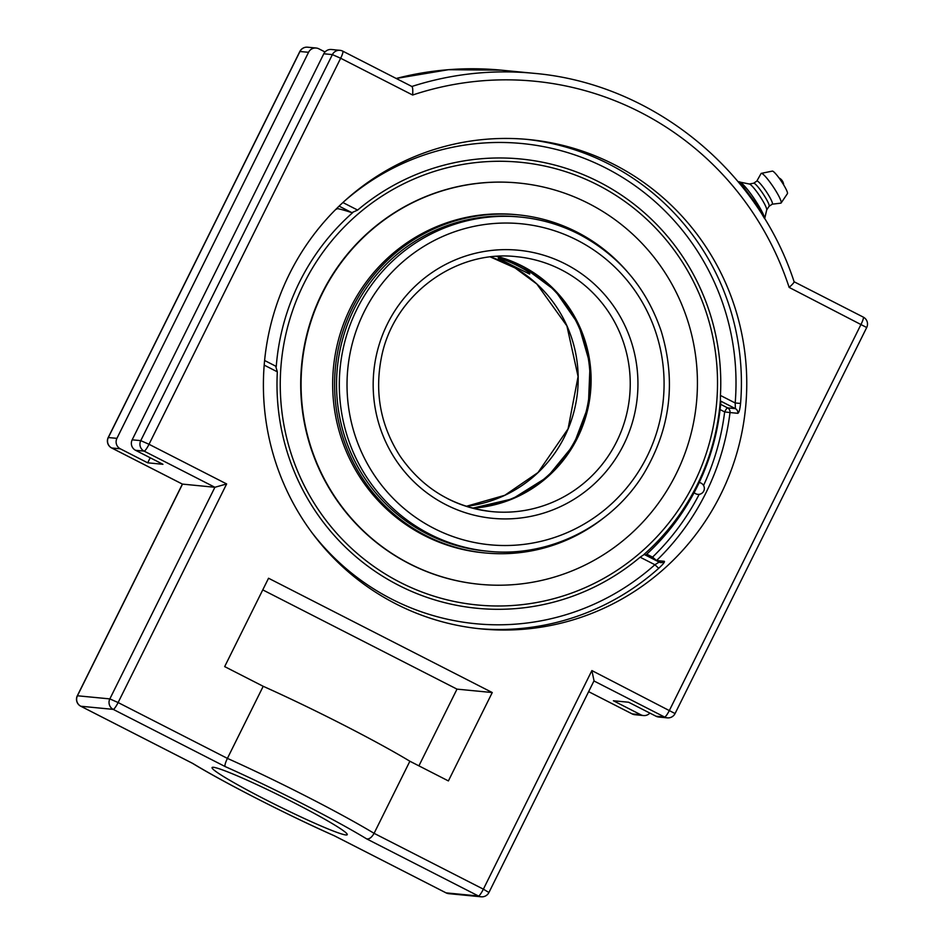 <?xml version="1.0" encoding="UTF-8"?>
<svg xmlns="http://www.w3.org/2000/svg" width="944" height="944" viewBox="0 0 944 944"><rect width="100%" height="100%" fill="white"/><g stroke="black" fill="none" stroke-linecap="round" stroke-linejoin="round"><path stroke-width="1.42" d="M478.714 628.645A245.829 241.64 95.5 0 0 658.723 568.3C663.042 564.288 664.918 561.963 664.375 561.314L656.54 560.559A245.829 241.64 95.5 0 0 730.007 412.552L737.842 413.307C739.022 412.681 739.931 409.389 740.568 403.442A245.829 241.64 95.5 0 0 526.091 139.299M737.842 413.307A4.626 4.543 95.5 0 0 735.376 408.622L735.187 402.982L740.568 403.442M658.723 568.3L654.888 564.736L659.183 562.105L644.197 554.435L660.788 562.577A4.626 4.543 95.5 0 0 664.375 561.314M644.233 554.458L640.138 557.196L654.888 564.736A241.204 237.086 -84.5 0 1 311.85 532.51M264.19 365.116L277.335 371.83L275.66 366.13L264.603 360.49L275.66 366.13M335.651 209.533L337.61 208.624L336.914 208.27M339.097 206.134L351.841 212.648L357.634 210.075L342.896 202.547M343.876 201.638A241.204 237.086 -84.5 0 1 606.485 168.362A241.204 237.086 -84.5 0 1 735.187 402.982L720.425 395.442L720.425 400.976L735.376 408.622L727.541 407.855A4.626 0.791 -62.9 0 0 724.65 411.914A241.204 237.086 -84.5 0 1 703.551 485.464M720.803 402.286A217.875 14.49 -153.6 0 0 720.425 400.976M720.425 395.442A225.71 221.852 95.5 0 0 599.015 181.921A225.71 221.852 95.5 0 0 357.634 210.075M351.841 212.648A217.875 14.49 -153.6 0 0 337.61 208.624M277.335 371.83A225.71 221.852 95.5 0 0 398.746 585.351A225.71 221.852 95.5 0 0 640.138 557.196M396.008 603.948A245.829 241.64 -84.5 0 1 273.028 316.334A245.829 241.64 -84.5 0 1 528.77 139.547A245.829 241.64 -84.5 0 1 745.595 407.525A245.829 241.64 -84.5 0 1 481.381 628.928A245.829 241.64 -84.5 0 1 396.008 603.948M593.941 680.954L664.611 717.062A7.812 7.67 95.5 0 0 667.314 717.853A7.812 7.812 0 0 0 675.066 713.558L591.888 670.57L594.036 680.777L488.933 892.505L483.375 889.165A7.812 1.333 117.1 0 1 478.478 896.009L446.075 892.871A7.812 1.333 117.1 0 1 445.993 892.847A7.812 1.333 117.1 0 1 445.922 892.788M150.202 457.781L147.701 462.82L120.313 448.813A7.812 7.67 -84.5 0 1 116.926 438.346L308.558 52.298A7.812 7.67 -84.5 0 1 318.871 48.828L325.031 51.979M649.861 713.086A7.812 7.67 -84.5 0 1 640.787 714.761L613.388 700.755L628.633 702.242L656.033 716.236A7.812 7.67 95.5 0 0 658.747 717.027L667.314 717.853M182.404 484.095L214.902 487.281L109.846 698.902L77.443 695.775L182.499 484.142L111.734 447.987A7.812 7.67 -84.5 0 1 108.348 437.509L299.98 51.472A7.812 7.67 -84.5 0 1 307.579 47.2A7.812 7.812 0 0 0 299.838 51.495L308.558 52.298M334.282 835.759L445.993 892.847A7.812 7.812 0 0 0 448.789 893.661A7.812 7.67 -84.5 0 1 446.075 892.871L334.388 835.794M192.21 763.153L80.83 706.242A7.812 7.67 -84.5 0 1 77.443 695.775L77.302 695.799A7.812 7.812 0 0 0 80.747 706.218A7.812 1.333 -62.9 0 0 80.83 706.242L113.233 709.381A7.812 7.67 -84.5 0 1 109.846 698.902L118.118 702.548L226.643 483.942L214.902 487.281L144.125 451.126A7.812 7.67 95.5 0 1 140.75 440.647L132.172 439.821A7.812 7.67 95.5 0 0 135.558 450.288L162.946 464.295L147.701 462.82M591.888 670.57L483.375 889.165L374.084 833.328A127.499 8.484 -153.6 0 0 306.47 796.406A127.499 8.484 -153.6 0 0 227.41 758.386L118.118 702.548A7.812 1.333 -62.9 0 1 113.233 709.381L225.12 766.552C224.578 765.525 225.333 762.799 227.41 758.386L263.199 686.3A127.499 8.484 26.4 0 1 342.247 724.319A127.499 8.484 26.4 0 1 409.873 761.23L374.084 833.328C371.653 837.564 369.151 839.393 366.579 838.838L478.478 896.009A7.812 7.67 -84.5 0 0 481.192 896.8A7.812 7.812 0 0 0 488.933 892.505M226.643 483.942L149.022 444.282L340.654 58.245L412.646 95.025A304.44 299.248 -84.5 0 1 789.137 287.401C792.783 284.12 794.4 282.221 793.975 281.713M501.347 70.163L448.447 69.703L396.232 78.47A312.252 306.918 -84.5 0 1 501.347 70.163L533.738 73.302C650.959 83.273 757.241 168.421 794.128 281.819L794.057 281.737M412.646 95.025C412.976 90.046 412.717 87.202 411.879 86.482L342.778 51.153A7.812 7.812 0 0 0 339.982 50.339A7.812 7.67 95.5 0 0 332.382 54.61L340.654 58.245A7.812 1.333 -62.9 0 0 342.778 51.153A7.812 1.333 -62.9 0 0 342.684 51.129A7.812 7.67 95.5 0 0 339.982 50.339L331.403 49.501A7.812 7.67 95.5 0 0 323.804 53.773L132.172 439.821M262.762 589.882L457.002 689.132L418.912 765.855M409.873 761.23L448.388 780.924L492.261 692.542L268.544 578.235L224.672 666.606L263.199 686.3M345.858 834.956A75.461 5.015 26.4 0 1 271.601 802.707A75.461 5.015 26.4 0 1 212.07 767.578A75.461 5.015 26.4 0 1 213.45 767.295A75.461 5.015 26.4 0 1 287.708 799.544A75.461 5.015 26.4 0 1 347.25 834.673A75.461 5.015 26.4 0 1 345.858 834.956M492.261 692.542L457.002 689.132M738.066 181.637L739.707 181.85L755.259 202.63L764.498 218.477M739.4 183.242L740.131 182.758M754.48 203.149L755.259 202.63M749.359 184.021A15.706 2.254 -123.8 0 1 749.43 184.033A15.706 2.254 -123.8 0 1 759.672 195.88A15.706 2.254 -123.8 0 1 766.705 209.875L764.746 218.418A22.809 3.269 -123.8 0 0 754.598 199.267A22.809 3.269 -123.8 0 0 740.792 182.57L739.707 181.85M769.018 206.323A13.877 1.994 -123.8 0 0 769.112 206.24A13.877 1.994 -123.8 0 0 763.177 193.992A13.877 1.994 -123.8 0 0 753.843 183.195A13.877 1.994 -123.8 0 0 753.713 183.207A13.877 1.994 -123.8 0 0 753.607 183.242M772.145 204.199A13.877 1.994 -123.8 0 0 772.286 204.152A13.877 1.994 -123.8 0 0 766.67 192.175A13.877 1.994 -123.8 0 0 757.112 181.012A13.877 1.994 -123.8 0 0 756.864 181.071L753.654 183.219M780.7 203.149A17.842 2.561 -123.8 0 0 780.83 203.149A17.842 2.561 -123.8 0 0 781.125 202.972A17.842 2.561 -123.8 0 0 773.514 187.254A17.842 2.561 -123.8 0 0 761.501 173.342A17.842 2.561 -123.8 0 0 761.324 173.354A17.842 2.561 -123.8 0 0 761.053 173.554L756.805 181.106M781.125 202.972L787.426 193.638A13.57 1.947 -123.8 0 0 781.632 181.685A13.57 1.947 -123.8 0 0 772.499 171.1A13.57 1.947 -123.8 0 0 772.369 171.1A13.57 1.947 -123.8 0 0 772.263 171.147M472.094 508.037A128.054 125.871 95.5 0 0 589.481 392.409A128.054 125.871 95.5 0 0 496.461 256.414M511.129 264.875L498.338 258.373C501.606 257.311 531.956 271.837 529.631 274.09L511.129 264.875M597.552 184.871A222.395 218.607 -84.5 0 1 618.521 569.35A222.395 218.607 -84.5 0 1 280.58 396.681A222.395 218.607 -84.5 0 1 597.552 184.871M352.643 212.695A226.56 222.701 95.5 0 0 299.543 282.02A226.56 222.701 95.5 0 0 276.25 366.591M643.95 554.47A226.56 222.701 95.5 0 0 697.061 485.133A226.56 222.701 95.5 0 0 720.355 400.575M578.825 234.124A167.879 165.011 95.5 0 0 520.522 217.073L517.749 216.801A167.879 165.011 95.5 0 0 341.433 343.817A167.879 165.011 95.5 0 0 438.724 539.307A167.879 165.011 95.5 0 0 485.393 550.989L488.166 551.261A167.879 165.011 95.5 0 1 429.862 534.198A167.879 165.011 95.5 0 1 345.882 337.799A167.879 165.011 95.5 0 1 520.522 217.073C541.03 219.091 560.488 224.79 578.896 234.147C619.063 255.435 646.522 287.837 661.272 331.368C676.27 381.187 670.523 428.482 644.044 473.239C611.948 526.315 549.054 557.81 488.166 551.261M627.323 271.73A169.861 166.958 95.5 0 0 565.149 226.643A169.861 166.958 95.5 0 0 517.937 214.831A169.861 166.958 95.5 0 0 339.545 343.345A169.861 166.958 95.5 0 0 437.992 541.148A169.861 166.958 95.5 0 0 485.204 552.96A169.861 166.958 95.5 0 0 603.464 518.091M518.681 183.03L518.315 182.994A201.579 198.146 95.5 0 0 306.599 335.509A201.579 198.146 95.5 0 0 423.431 570.259A201.579 198.146 95.5 0 0 479.458 584.277L479.823 584.312A201.579 198.146 95.5 0 0 691.539 431.797A201.579 198.146 95.5 0 0 574.707 197.048A201.579 198.146 95.5 0 0 518.681 183.03A201.579 198.146 95.5 0 0 306.965 335.545A201.579 198.146 95.5 0 0 423.785 570.294A201.579 198.146 95.5 0 0 479.823 584.312M517.937 214.831L516.014 214.642A169.861 166.958 95.5 0 0 337.622 343.156A169.861 166.958 95.5 0 0 436.057 540.959A169.861 166.958 95.5 0 0 483.269 552.771L485.204 552.96M659.254 562.14A4.626 4.543 95.5 0 0 660.788 562.577M720.071 409.578L724.65 411.914L730.007 412.552A4.626 4.543 95.5 0 0 727.541 407.855L720.626 404.315M656.41 560.677A4.626 4.543 -84.5 0 0 656.54 560.559L652.564 557.125A4.626 0.791 -62.9 0 0 651.974 558.4M699.197 494.326A241.204 237.086 -84.5 0 1 652.564 557.125L646.77 554.163M863.17 317.066A7.812 1.333 117.1 0 1 863.253 317.09A7.812 1.333 117.1 0 1 861.129 324.181L669.497 710.23A7.812 1.333 -62.9 0 1 664.611 717.062L656.033 716.236M794.105 281.76L863.253 317.09A7.812 7.812 0 0 1 866.698 327.521L789.137 287.401M323.804 53.773L332.382 54.61L140.75 440.647L149.022 444.282A7.812 1.333 117.1 0 1 144.125 451.126L135.558 450.288M299.838 51.495L108.206 437.544L116.926 438.346M108.206 437.544A7.812 7.812 0 0 0 111.64 447.963A7.812 1.333 -62.9 0 0 111.734 447.987L120.313 448.813M640.787 714.761L632.209 713.924L588.631 691.657L632.126 713.9A7.812 7.812 0 0 0 634.923 714.714A7.812 7.67 -84.5 0 1 632.209 713.924A7.812 1.333 117.1 0 1 632.126 713.9A7.812 1.333 117.1 0 1 632.043 713.841M334.188 835.7A119.699 7.965 26.4 0 1 192.729 763.413M225.12 766.552A119.699 7.965 26.4 0 1 366.579 838.838M533.738 73.302A312.252 306.918 95.5 0 0 411.903 86.47M466.265 506.326A128.054 125.871 95.5 0 0 577.586 391.253A128.054 125.871 95.5 0 0 490.408 256.969L515.07 267.954L536.865 284.038L566.907 325.916L578.082 376.55L568.064 428.836L538.033 472.519L504.792 495.293L466.253 506.314M577.103 240.154A161.271 158.509 -84.5 0 1 592.301 518.952A161.271 158.509 -84.5 0 1 347.262 393.742A161.271 158.509 -84.5 0 1 577.103 240.154M565.303 263.931A134.662 132.361 95.5 0 0 373.376 392.185A134.662 132.361 95.5 0 0 577.999 496.733A134.662 132.361 95.5 0 0 565.303 263.931M492.001 511.624C453.203 507.058 422.558 488.555 400.055 456.105C380.656 425.862 374.449 392.999 381.411 357.505C393.247 295.472 455.185 249.381 516.687 256.709A128.054 125.871 -84.5 0 1 561.161 269.713A128.054 125.871 -84.5 0 1 625.223 419.537A128.054 125.871 -84.5 0 1 492.001 511.624A128.054 125.871 -84.5 0 1 447.527 498.609M472.602 508.167A128.054 125.871 95.5 0 0 588.478 405.991A128.054 125.871 95.5 0 0 522.032 265.925A128.054 125.871 95.5 0 0 496.981 256.379L521.961 265.913L554.989 290.374L578.519 324.382L590.059 364.325L588.372 405.967L573.633 444.907L547.414 477.003L512.498 498.857L472.59 508.167M307.579 47.2L316.157 48.026M643.501 715.552L634.923 714.714M111.64 447.963L182.428 484.13M182.393 484.107L77.302 695.799M448.789 893.661L481.192 896.8M80.747 706.218L192.458 763.307M192.305 763.212C223.256 782.187 288.416 815.463 334.294 835.77M866.698 327.521L675.066 713.558M783.662 184.871A8.413 8.413 0 0 0 779.024 177.932M749.43 184.033L740.155 182.145M769.112 206.24L766.681 210.005M769.077 206.288L772.286 204.152M772.227 204.187L780.83 203.149M772.369 171.1L761.324 173.354M753.713 183.207L749.312 183.997M694.147 492.603A5.947 5.947 0 0 0 703.728 491.081A5.947 5.947 0 0 0 699.209 482.549M645.672 555.178A234.183 234.183 0 0 0 720.886 401.212"/></g></svg>
